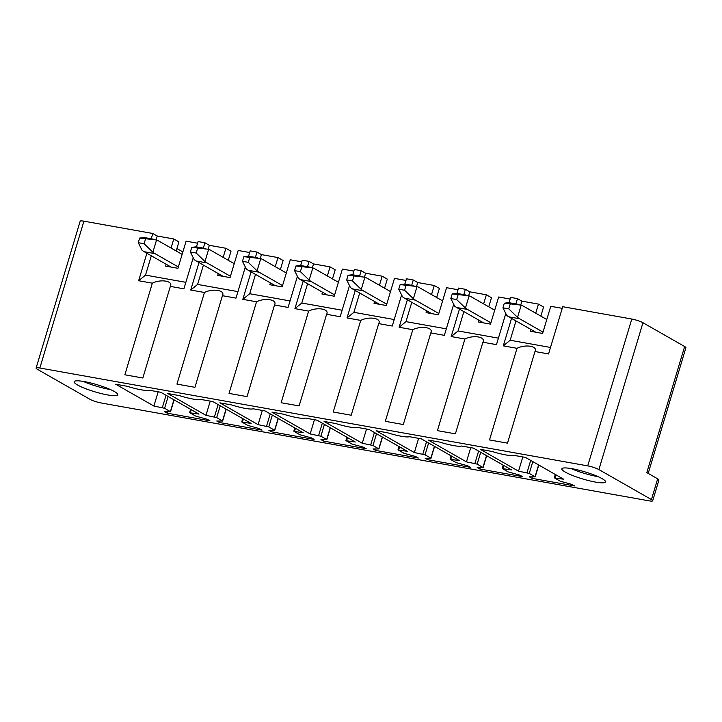 <?xml version="1.0" encoding="UTF-8"?>
<svg xmlns="http://www.w3.org/2000/svg" width="722" height="722" viewBox="0 0 722 722"><rect width="100%" height="100%" fill="white"/><g stroke="black" fill="none" stroke-linecap="round" stroke-linejoin="round"><path stroke-width="1.08" d="M652.697 500.77A8.447 1.381 -163.3 0 0 651.443 499.57L657.67 478.821A8.447 1.381 -163.3 0 1 658.924 480.022L652.697 500.77A8.447 1.381 -163.3 0 1 648.952 500.824L101.08 402.966A8.447 1.381 16.7 0 1 89.898 399.266L37.354 369.285A8.447 1.381 16.7 0 1 36.1 368.076A8.447 1.381 16.7 0 1 39.845 368.021L83.905 221.176A8.447 1.381 16.7 0 0 80.16 221.23L36.1 368.076M657.67 478.821L646.813 472.621L684.646 346.524L642.959 322.734A8.447 1.381 -163.3 0 0 631.777 319.034L587.726 465.88L39.845 368.021M651.443 499.57L598.899 469.58A8.447 1.381 -163.3 0 0 587.726 465.88M684.646 346.524A8.447 1.381 16.7 0 1 685.9 347.733L648.194 473.406M598.105 476.655A22.806 3.718 16.7 0 1 586.815 474.083A22.806 3.718 16.7 0 1 570.967 468.515M582.257 471.087A22.806 3.718 16.7 0 1 605.541 481.935A22.806 3.718 16.7 0 1 585.136 479.67A22.806 3.718 16.7 0 1 561.86 468.831A22.806 3.718 16.7 0 1 582.257 471.087M531.933 478.325L529.325 476.836L535.21 476.872L529.253 473.415L518.54 471.168L480.329 449.355L492.034 451.449A20.27 3.303 -163.3 0 0 513.739 455.32L525.445 457.414L563.665 479.227L554.55 477.937L560.308 481.222L571.986 484.453L574.595 485.942L531.933 478.325L532.367 476.881M518.54 471.168L522.809 456.945M466.448 461.863L428.236 440.05L439.942 442.144A20.27 3.303 -163.3 0 0 461.647 446.015L473.352 448.109L511.573 469.923L502.458 468.632L508.216 471.917L519.894 475.148L522.493 476.637L479.841 469.02L477.233 467.531L483.117 467.567L477.161 464.111L466.448 461.863L470.717 447.64M479.841 469.02L480.274 467.576M427.74 459.715L425.141 458.226L431.016 458.262L425.068 454.806L414.356 452.559L376.144 430.745L387.849 432.839A20.27 3.303 -163.3 0 0 409.555 436.711L421.26 438.805L459.472 460.618L450.366 459.327L456.123 462.612L467.802 465.843L470.401 467.333L427.74 459.715L428.173 458.271M414.356 452.559L418.625 438.335M362.263 443.254L324.043 421.44L335.757 423.534A20.27 3.303 -163.3 0 0 357.462 427.415L369.168 429.5L407.379 451.313L398.264 450.023L404.031 453.308L415.701 456.539L418.309 458.028L375.648 450.411L373.048 448.922L378.924 448.958L372.976 445.501L362.263 443.254L366.523 429.03M375.648 450.411L376.081 448.967M323.555 441.106L320.947 439.617L326.831 439.653L320.884 436.196L310.162 433.949L271.95 412.136L283.656 414.229A20.27 3.303 -163.3 0 0 305.361 418.11L317.075 420.195L355.287 442.008L346.172 440.718L351.939 444.003L363.608 447.234L366.216 448.723L323.555 441.106L323.988 439.662M310.162 433.949L314.431 419.726M258.07 424.644L219.858 402.831L231.563 404.925A20.27 3.303 -163.3 0 0 253.269 408.805L264.974 410.89L303.195 432.704L294.08 431.413L299.838 434.698L311.516 437.929L314.124 439.418L271.463 431.801L268.855 430.312L274.739 430.348L268.783 426.892L258.07 424.644L262.339 410.421M271.463 431.801L271.896 430.357M219.371 422.496L216.762 421.007L222.647 421.043L216.69 417.587L205.978 415.34L167.766 393.526L179.471 395.62A20.27 3.303 -163.3 0 0 201.176 399.501L212.882 401.585L251.103 423.399L241.987 422.108L247.745 425.393L259.424 428.624L262.032 430.113L219.371 422.496L219.804 421.052M205.978 415.34L210.246 401.116M153.885 406.035L115.673 384.221L127.379 386.315A20.27 3.303 -163.3 0 0 149.084 390.196L160.789 392.281L199.001 414.094L189.895 412.803L195.653 416.089L207.331 419.32L209.931 420.809L167.269 413.192L164.67 411.702L170.545 411.739L164.598 408.282L153.885 406.035L158.154 391.811M167.269 413.192L167.712 411.748M631.777 319.034L562.727 306.697L548.558 353.951L534.984 351.524C538.116 346.172 525.751 343.961 517.006 348.311L503.297 345.865L510.174 340.252L515.968 320.92M550.507 347.453L510.174 340.252M535.011 351.452L507.503 443.146L489.516 439.933L517.006 348.311M520.752 304.973L521.907 301.146L517.475 298.619L515.878 303.935M511.546 318.393L503.297 345.865M510.138 299.043L498.658 296.995L490.518 324.124L478.217 321.931L478.758 320.108M517.475 298.619L510.634 297.392L509.046 302.717M540.85 316.11L543.576 307.021L538.45 304.097L521.907 301.146M505.653 314.016L496.465 344.647L482.892 342.219C486.023 336.867 473.659 334.656 464.914 339.006L451.205 336.56L458.073 330.947L463.876 311.615M498.406 338.149L458.073 330.947M482.919 342.147L455.401 433.841L437.424 430.628L464.914 339.006M468.659 295.668L469.805 291.841L465.383 289.314L463.786 294.63M459.445 309.088L451.205 336.56M458.046 289.739L446.566 287.69L438.425 314.819L426.115 312.626L426.666 310.803M465.383 289.314L458.542 288.087L456.945 293.412M488.749 306.805L491.474 297.717L486.357 294.793L469.805 291.841M453.56 304.711L444.364 335.342L430.799 332.914C433.931 327.562 421.567 325.351 412.813 329.701L399.113 327.256L405.981 321.642L411.784 302.31M446.313 328.844L405.981 321.642M430.826 332.842L403.309 424.536L385.331 421.323L412.813 329.701M416.567 286.363L417.713 282.537L413.282 280.01L411.693 285.325M407.352 299.783L399.113 327.256M405.954 280.434L394.474 278.385L386.333 305.514L374.023 303.321L374.574 301.498M413.282 280.01L406.45 278.782L404.852 284.107M436.657 297.5L439.382 288.412L434.256 285.488L417.713 282.537M401.468 295.406L392.272 326.037L378.707 323.609C381.839 318.258 369.474 316.046 360.72 320.397L347.02 317.951L353.888 312.337L359.691 293.006M394.221 319.539L353.888 312.337M378.725 323.537L351.217 415.231L333.23 412.018L360.72 320.397M364.475 277.058L365.621 273.232L361.19 270.705L359.592 276.021M355.26 290.479L347.02 317.951M353.861 271.129L342.381 269.08L334.232 296.21L321.931 294.016L322.481 292.193M361.19 270.705L354.358 269.477L352.76 274.802M384.564 288.195L387.29 279.107L382.164 276.183L365.621 273.232M349.367 286.102L340.179 316.732L326.615 314.305C329.737 308.953 317.382 306.742 308.628 311.092L294.919 308.646L301.796 303.032L307.599 283.701M342.129 310.234L301.796 303.032M326.633 314.232L299.125 405.926L281.138 402.714L308.628 311.092M312.373 267.754L313.528 263.927L309.097 261.4L307.5 266.716M303.168 281.174L294.919 308.646M301.769 261.824L290.28 259.776L282.14 286.905L269.838 284.712L270.38 282.889M309.097 261.4L302.265 260.173L300.668 265.497M332.472 278.891L335.198 269.802L330.071 266.878L313.528 263.927M297.274 276.797L288.087 307.428L274.513 305C277.645 299.648 265.281 297.437 256.536 301.787L242.827 299.341L249.704 293.728L255.498 274.396M290.036 300.93L249.704 293.728M274.541 304.928L247.032 396.622L229.045 393.409L256.536 301.787M260.281 258.449L261.436 254.622L257.005 252.095L255.407 257.411M251.075 271.869L242.827 299.341M249.677 252.519L238.188 250.471L230.047 277.6L217.746 275.407L218.288 273.584M257.005 252.095L250.164 250.868L248.576 256.193M280.38 269.586L283.105 260.498L277.979 257.573L261.436 254.622M245.182 267.492L235.995 298.123L222.421 295.695C225.553 290.343 213.189 288.132 204.443 292.482L190.734 290.036L197.602 284.423L203.405 265.091M237.944 291.625L197.602 284.423M222.448 295.623L194.94 387.317L176.953 384.104L204.443 292.482M208.189 249.144L209.335 245.318L204.913 242.791L203.315 248.106M198.974 262.564L190.734 290.036M197.575 243.215L186.095 241.166L177.955 268.295L165.645 266.102L166.195 264.279M204.913 242.791L198.072 241.563L196.474 246.888M228.278 260.281L231.004 251.193L225.887 248.269L209.335 245.318M193.09 258.187L183.902 288.818L170.329 286.39C173.46 281.038 161.096 278.827 152.342 283.177L138.642 280.732L145.51 275.118L151.313 255.787M185.843 282.32L145.51 275.118M170.356 286.318L142.839 378.012L124.861 374.799L152.342 283.177M156.096 239.839L157.243 236.013L152.811 233.486L151.223 238.802M146.882 253.26L138.642 280.732M171.06 248.052L173.785 238.964L157.243 236.013M176.186 250.976L178.912 241.888L173.785 238.964M182.865 251.942L176.917 248.548M562.239 308.348L550.751 306.299L542.61 333.429L530.309 331.236L530.851 329.412M538.45 304.097L535.724 313.186M486.357 294.793L483.632 303.881M434.256 285.488L431.53 294.576M382.164 276.183L379.438 285.271M330.071 266.878L327.346 275.966M277.979 257.573L275.253 266.662M225.887 248.269L223.161 257.357M152.811 233.486L83.905 221.176M97.425 392.56A22.806 3.718 -163.3 0 0 117.821 394.817A22.806 3.718 -163.3 0 0 94.546 383.978A22.806 3.718 -163.3 0 0 74.14 381.712A22.806 3.718 -163.3 0 0 97.425 392.56M83.256 381.406A22.806 3.718 -163.3 0 0 99.094 386.974A22.806 3.718 -163.3 0 0 110.385 389.546M535.76 332.21L508.802 316.823A42.986 24.467 100.1 0 1 506.736 315.433L502.936 307.825L508.757 308.863L517.539 317.355L521.212 305.126L504.317 303.195L508.712 302.653L518.017 304.314M508.757 308.863L510.147 304.242M517.539 317.355A42.986 24.467 100.1 0 0 519.605 318.754L543.007 332.111M502.936 307.825L504.317 303.195M521.212 305.126A42.986 24.467 100.1 0 1 523.387 306.146L546.789 319.503M483.668 322.905L456.71 307.518A42.986 24.467 100.1 0 1 454.643 306.128L450.835 298.52L456.665 299.558L465.446 308.05L469.119 295.821L452.225 293.89L456.62 293.349M456.665 299.558L458.055 294.937M465.446 308.05A42.986 24.467 100.1 0 0 467.504 309.449L490.915 322.806M450.835 298.52L452.225 293.89M469.119 295.821A42.986 24.467 100.1 0 1 471.295 296.841L494.696 310.198M431.566 313.601L404.609 298.213A42.986 24.467 100.1 0 1 402.551 296.823L398.743 289.215L404.573 290.253L413.354 298.746L417.027 286.517L400.132 284.585L404.528 284.044M404.573 290.253L405.963 285.632M413.354 298.746A42.986 24.467 100.1 0 0 415.412 300.144L438.823 313.501M398.743 289.215L400.132 284.585M417.027 286.517A42.986 24.467 100.1 0 1 419.193 287.536L442.604 300.893M379.474 304.296L352.517 288.908A42.986 24.467 100.1 0 1 350.459 287.518L346.65 279.91L352.471 280.948L361.262 289.441L364.926 277.212L348.04 275.281L352.435 274.739L361.74 276.4M352.471 280.948L353.861 276.327M361.262 289.441A42.986 24.467 100.1 0 0 363.319 290.84L386.73 304.197M346.65 279.91L348.04 275.281M364.926 277.212A42.986 24.467 100.1 0 1 367.101 278.232L390.512 291.589M327.382 294.991L300.424 279.604A42.986 24.467 100.1 0 1 298.367 278.214L294.558 270.606L300.379 271.643L309.16 280.136L312.834 267.907L295.948 265.976L300.343 265.434M300.379 271.643L301.769 267.023M309.16 280.136A42.986 24.467 100.1 0 0 311.227 281.535L334.629 294.892M294.558 270.606L295.948 265.976M312.834 267.907A42.986 24.467 100.1 0 1 315.009 268.927L338.419 282.284M275.29 285.686L248.332 270.299A42.986 24.467 100.1 0 1 246.265 268.909L242.466 261.301L248.287 262.339L257.068 270.831L260.741 258.602L243.855 256.671L248.251 256.13L257.546 257.79M248.287 262.339L249.677 257.718M257.068 270.831A42.986 24.467 100.1 0 0 259.135 272.23L282.537 285.587M242.466 261.301L243.855 256.671M260.741 258.602A42.986 24.467 100.1 0 1 262.916 259.622L286.318 272.979M223.197 276.382L196.24 260.994A42.986 24.467 100.1 0 1 194.173 259.604L190.364 251.996L196.194 253.034L204.976 261.526L208.649 249.298L191.754 247.366L196.149 246.825M196.194 253.034L197.584 248.413M204.976 261.526A42.986 24.467 100.1 0 0 207.043 262.925L230.444 276.282M190.364 251.996L191.754 247.366M208.649 249.298A42.986 24.467 100.1 0 1 210.824 250.317L234.226 263.674M171.096 267.077L144.147 251.689A42.986 24.467 100.1 0 1 142.081 250.299L138.272 242.691L144.102 243.729L152.883 252.222L156.557 239.993L139.662 238.061L144.057 237.52L153.362 239.181M144.102 243.729L145.492 239.108M152.883 252.222A42.986 24.467 100.1 0 0 154.941 253.621L178.352 266.978M138.272 242.691L139.662 238.061M156.557 239.993A42.986 24.467 100.1 0 1 158.732 241.013L182.134 254.37M642.959 322.734L598.899 469.58M555.913 474.805L555.047 477.684M538.603 464.923L535.056 476.728M529.253 473.415L532.8 461.611M530.697 460.41L527.015 472.675M486.502 455.618L482.964 467.423M477.161 464.111L480.708 452.306M478.605 451.106L474.923 463.371M502.954 468.379L503.821 465.5M451.728 456.196L450.862 459.075M434.409 446.313L430.872 458.118M425.068 454.806L428.606 443.001M426.512 441.801L422.83 454.066M382.317 437.009L378.779 448.813M372.976 445.501L376.514 433.696M374.42 432.496L370.738 444.761M398.77 449.77L399.636 446.891M347.535 437.586L346.677 440.465M330.225 427.704L326.678 439.508M320.884 436.196L324.422 424.392M322.328 423.191L318.646 435.456M278.132 418.399L274.586 430.204M268.783 426.892L272.329 415.087M270.227 413.887L266.553 426.151M294.576 431.16L295.442 428.281M243.35 418.977L242.484 421.856M226.031 409.094L222.493 420.899M216.69 417.587L220.237 405.782M218.134 404.582L214.452 416.847M173.939 399.789L170.401 411.594M164.598 408.282L168.145 396.477M166.042 395.277L162.36 407.542M190.391 412.551L191.258 409.672M508.802 316.823L519.605 318.754M456.71 307.518L467.504 309.449M404.609 298.213L415.412 300.144M352.517 288.908L363.319 290.84M300.424 279.604L311.227 281.535M248.332 270.299L259.135 272.23M196.24 260.994L207.043 262.925M144.147 251.689L154.941 253.621M555.281 474.435L554.297 477.693M538.765 465.013L535.21 476.872M486.673 455.708L483.117 467.567M503.18 465.13L502.205 468.388M451.088 455.826L450.113 459.084M434.581 446.404L431.016 458.262M382.479 437.099L378.924 448.958M398.995 446.521L398.021 449.779M346.903 437.216L345.928 440.474M330.387 427.794L326.831 439.653M278.295 418.489L274.739 430.348M294.811 427.911L293.827 431.169M242.709 418.607L241.735 421.865M226.203 409.184L222.647 421.043M174.11 399.88L170.545 411.739M190.617 409.302L189.642 412.56M456.593 293.349L465.925 295.009M404.5 284.044L413.832 285.704M300.316 265.434L309.648 267.095M196.131 246.825L205.454 248.485"/></g></svg>
